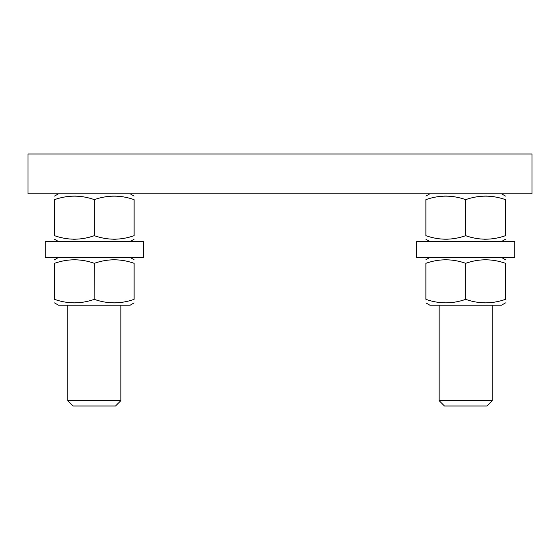 <?xml version="1.0" encoding="UTF-8"?>
<svg xmlns="http://www.w3.org/2000/svg" width="560" height="560" viewBox="0 0 560 560"><rect width="100%" height="100%" fill="white"/><g stroke="black" fill="none" stroke-linecap="round" stroke-linejoin="round"><path stroke-width="0.84" d="M532 193.788L28 193.788L28 154L532 154L532 193.788M134.106 199.64C134.106 194.971 134.106 194.971 134.106 199.64C120.841 194.971 107.576 194.971 94.318 199.64L94.332 199.633C81.053 194.971 67.788 194.971 54.523 199.64L54.992 199.486L54.523 199.64C54.523 194.971 54.523 194.971 54.523 199.64L54.523 235.683C67.788 240.352 81.053 240.352 94.318 235.683C107.576 240.352 120.841 240.352 134.106 235.683C134.106 240.352 134.106 240.352 134.106 235.683L133.637 235.844L134.106 235.683L134.106 199.64M97.447 198.66L98.105 198.471L97.447 198.66M102.998 197.274L103.572 197.155L102.998 197.274M104.097 197.057L104.447 196.994L104.097 197.057M112.56 196.112L113.071 196.098L112.56 196.112M113.638 196.091L114.212 196.084L113.638 196.091M114.779 196.091L115.346 196.098L114.779 196.091M120.393 196.455L121.212 196.553L120.393 196.455M121.842 196.644L122.304 196.714L121.842 196.644M57.659 198.66L58.31 198.471L57.659 198.66M63.21 197.274L63.784 197.155L63.21 197.274M64.309 197.057L64.659 196.994L64.309 197.057M72.765 196.112L73.283 196.098L72.765 196.112M73.85 196.091L74.424 196.084L73.85 196.091M74.991 196.091L75.558 196.098L74.991 196.091M80.598 196.455L81.424 196.553L80.598 196.455M82.054 196.644L82.516 196.714L82.054 196.644M468.818 198.66L469.469 198.471L468.818 198.66M474.369 197.274L474.943 197.155L474.369 197.274M475.468 197.057L475.818 196.994L475.468 197.057M483.924 196.112L484.442 196.098L483.924 196.112M485.009 196.091L485.576 196.084L485.009 196.091M486.15 196.091L486.717 196.098L486.15 196.091M491.757 196.455L492.583 196.553L491.757 196.455M493.213 196.644L493.675 196.714L493.213 196.644M465.584 235.718L465.682 199.64C452.424 194.971 439.159 194.971 425.894 199.64L426.363 199.486L425.894 199.64C425.894 194.971 425.894 194.971 425.894 199.64L425.894 235.683C425.894 240.352 425.894 240.352 425.894 235.683C439.159 240.352 452.424 240.352 465.682 235.683L465.668 235.69C478.947 240.352 492.212 240.352 505.477 235.683L505.008 235.844L505.477 235.683C505.477 240.352 505.477 240.352 505.477 235.683L505.477 199.64C505.477 194.971 505.477 194.971 505.477 199.64C492.212 194.971 478.947 194.971 465.682 199.64L465.703 199.633M429.023 198.66L429.681 198.471L429.023 198.66M434.574 197.274L435.148 197.155L434.574 197.274M435.68 197.057L436.03 196.994L435.68 197.057M444.136 196.112L444.647 196.098L444.136 196.112M445.221 196.091L445.788 196.084L445.221 196.091M446.362 196.091L446.922 196.098L446.362 196.091M451.969 196.455L452.788 196.553L451.969 196.455M453.425 196.644L453.887 196.714L453.425 196.644M94.318 199.64L94.318 235.683M130.977 236.663L130.319 236.852L130.977 236.663M125.426 238.056L124.852 238.168L125.426 238.056M124.32 238.273L123.97 238.336L124.32 238.273M115.864 239.211L115.353 239.225L115.864 239.211M114.779 239.239L114.212 239.239L114.779 239.239M113.638 239.239L113.078 239.225L113.638 239.239M108.031 238.875L107.212 238.77L108.031 238.875M106.575 238.679L106.113 238.616L106.575 238.679M91.182 236.663L90.531 236.852L91.182 236.663M85.631 238.056L85.057 238.168L85.631 238.056M84.532 238.273L84.182 238.336L84.532 238.273M76.076 239.211L75.558 239.225L76.076 239.211M74.991 239.239L74.424 239.239L74.991 239.239M73.85 239.239L73.283 239.225L73.85 239.239M68.243 238.875L67.417 238.77L68.243 238.875M66.787 238.679L66.325 238.616L66.787 238.679M54.523 235.683C54.523 240.352 54.523 240.352 54.523 235.683C54.523 240.352 54.523 240.352 54.523 235.683M502.341 236.663L501.69 236.852L502.341 236.663M496.79 238.056L496.216 238.168L496.79 238.056M495.691 238.273L495.341 238.336L495.691 238.273M487.235 239.211L486.717 239.225L487.235 239.211M486.15 239.239L485.576 239.239L486.15 239.239M485.009 239.239L484.442 239.225L485.009 239.239M479.402 238.875L478.576 238.77L479.402 238.875M477.946 238.679L477.484 238.616L477.946 238.679M462.553 236.663L461.895 236.852L462.553 236.663M457.002 238.056L456.428 238.168L457.002 238.056M455.903 238.273L455.553 238.336L455.903 238.273M447.44 239.211L446.929 239.225L447.44 239.211M446.362 239.239L445.788 239.239L446.362 239.239M445.221 239.239L444.654 239.225L445.221 239.239M439.607 238.875L438.788 238.77L439.607 238.875M438.158 238.679L437.696 238.616L438.158 238.679M425.894 235.683C425.894 240.352 425.894 240.352 425.894 235.683M143.388 241.535L45.241 241.535L45.241 257.453L143.388 257.453L143.388 241.535M514.759 241.535L416.612 241.535L416.612 257.453L514.759 257.453L514.759 241.535M94.178 299.397L94.318 263.305C81.053 258.636 67.788 258.636 54.523 263.305C54.523 258.636 54.523 258.636 54.523 263.305L54.523 299.348C67.788 304.017 81.053 304.017 94.318 299.348C107.576 304.017 120.841 304.017 134.106 299.348L134.106 263.305C134.106 258.636 134.106 258.636 134.106 263.305C120.841 258.636 107.576 258.636 94.318 263.305L94.416 263.27M97.447 262.325L98.105 262.136L97.447 262.325M102.998 260.932L103.572 260.82L102.998 260.932M104.097 260.715L104.447 260.652L104.097 260.715M112.56 259.777L113.071 259.763L112.56 259.777M113.638 259.756L114.212 259.749L113.638 259.756M114.779 259.756L115.346 259.763L114.779 259.756M120.393 260.113L121.212 260.218L120.393 260.113M121.842 260.309L122.304 260.372L121.842 260.309M54.523 263.305L54.992 263.151L54.523 263.305M57.659 262.325L58.31 262.136L57.659 262.325M63.21 260.932L63.784 260.82L63.21 260.932M64.309 260.715L64.659 260.652L64.309 260.715M72.765 259.777L73.283 259.763L72.765 259.777M73.85 259.756L74.424 259.749L73.85 259.756M74.991 259.756L75.558 259.763L74.991 259.756M80.598 260.113L81.424 260.218L80.598 260.113M82.054 260.309L82.516 260.372L82.054 260.309M468.818 262.325L469.469 262.136L468.818 262.325M474.369 260.932L474.943 260.82L474.369 260.932M475.468 260.715L475.818 260.652L475.468 260.715M483.924 259.777L484.442 259.763L483.924 259.777M485.009 259.756L485.576 259.749L485.009 259.756M486.15 259.756L486.717 259.763L486.15 259.756M491.757 260.113L492.583 260.218L491.757 260.113M493.213 260.309L493.675 260.372L493.213 260.309M465.682 299.348L465.682 263.305C452.424 258.636 439.159 258.636 425.894 263.305L426.363 263.151L425.894 263.305C425.894 258.636 425.894 258.636 425.894 263.305L425.894 299.348C425.894 304.017 425.894 304.017 425.894 299.348C439.159 304.017 452.424 304.017 465.682 299.348L465.668 299.355C478.947 304.017 492.212 304.017 505.477 299.348L505.008 299.502L505.477 299.348C505.477 304.017 505.477 304.017 505.477 299.348L505.477 263.305C505.477 258.636 505.477 258.636 505.477 263.305C492.212 258.636 478.947 258.636 465.682 263.305L465.703 263.298M429.023 262.325L429.681 262.136L429.023 262.325M434.574 260.932L435.148 260.82L434.574 260.932M435.68 260.715L436.03 260.652L435.68 260.715M444.136 259.777L444.647 259.763L444.136 259.777M445.221 259.756L445.788 259.749L445.221 259.756M446.362 259.756L446.922 259.763L446.362 259.756M451.969 260.113L452.788 260.218L451.969 260.113M453.425 260.309L453.887 260.372L453.425 260.309M134.106 299.348C134.106 304.017 134.106 304.017 134.106 299.348L133.637 299.502L134.106 299.348M130.977 300.328L130.319 300.517L130.977 300.328M125.426 301.714L124.852 301.833L125.426 301.714M124.32 301.931L123.97 302.001L124.32 301.931M115.864 302.876L115.353 302.89L115.864 302.876M114.779 302.897L114.212 302.904L114.779 302.897M113.638 302.897L113.078 302.89L113.638 302.897M108.031 302.533L107.212 302.435L108.031 302.533M106.575 302.344L106.113 302.274L106.575 302.344M91.182 300.328L90.531 300.517L91.182 300.328M85.631 301.714L85.057 301.833L85.631 301.714M84.532 301.931L84.182 302.001L84.532 301.931M76.076 302.876L75.558 302.89L76.076 302.876M74.991 302.897L74.424 302.904L74.991 302.897M73.85 302.897L73.283 302.89L73.85 302.897M68.243 302.533L67.417 302.435L68.243 302.533M66.787 302.344L66.325 302.274L66.787 302.344M54.523 299.348C54.523 304.017 54.523 304.017 54.523 299.348C54.523 304.017 54.523 304.017 54.523 299.348M502.341 300.328L501.69 300.517L502.341 300.328M496.79 301.714L496.216 301.833L496.79 301.714M495.691 301.931L495.341 302.001L495.691 301.931M487.235 302.876L486.717 302.89L487.235 302.876M486.15 302.897L485.576 302.904L486.15 302.897M485.009 302.897L484.442 302.89L485.009 302.897M479.402 302.533L478.576 302.435L479.402 302.533M477.946 302.344L477.484 302.274L477.946 302.344M462.553 300.328L461.895 300.517L462.553 300.328M457.002 301.714L456.428 301.833L457.002 301.714M455.903 301.931L455.553 302.001L455.903 301.931M447.44 302.876L446.929 302.89L447.44 302.876M446.362 302.897L445.788 302.904L446.362 302.897M445.221 302.897L444.654 302.89L445.221 302.897M439.607 302.533L438.788 302.435L439.607 302.533M438.158 302.344L437.696 302.274L438.158 302.344M425.894 299.348C425.894 304.017 425.894 304.017 425.894 299.348M54.523 302.904L58.506 305.2L130.123 305.2L134.106 302.904M425.894 302.904L429.877 305.2L501.494 305.2L505.477 302.904M120.841 305.2L120.841 400.694L67.788 400.694L67.788 305.2M492.212 305.2L492.212 400.694L439.159 400.694L439.159 305.2M120.841 400.694L115.535 406L73.094 406L67.788 400.694M492.212 400.694L486.906 406L444.465 406L439.159 400.694M58.506 193.788L54.523 196.084M130.123 193.788L134.106 196.084L130.123 193.788M429.877 193.788L425.894 196.084M501.494 193.788L505.477 196.084M130.123 241.535L134.106 239.239L130.123 241.535M58.506 241.535L54.523 239.239M501.494 241.535L505.477 239.239M429.877 241.535L425.894 239.239M416.612 241.535L416.612 257.453M58.506 257.453L54.523 259.749M130.123 257.453L134.106 259.749M429.877 257.453L425.894 259.749M501.494 257.453L505.477 259.749"/></g></svg>
